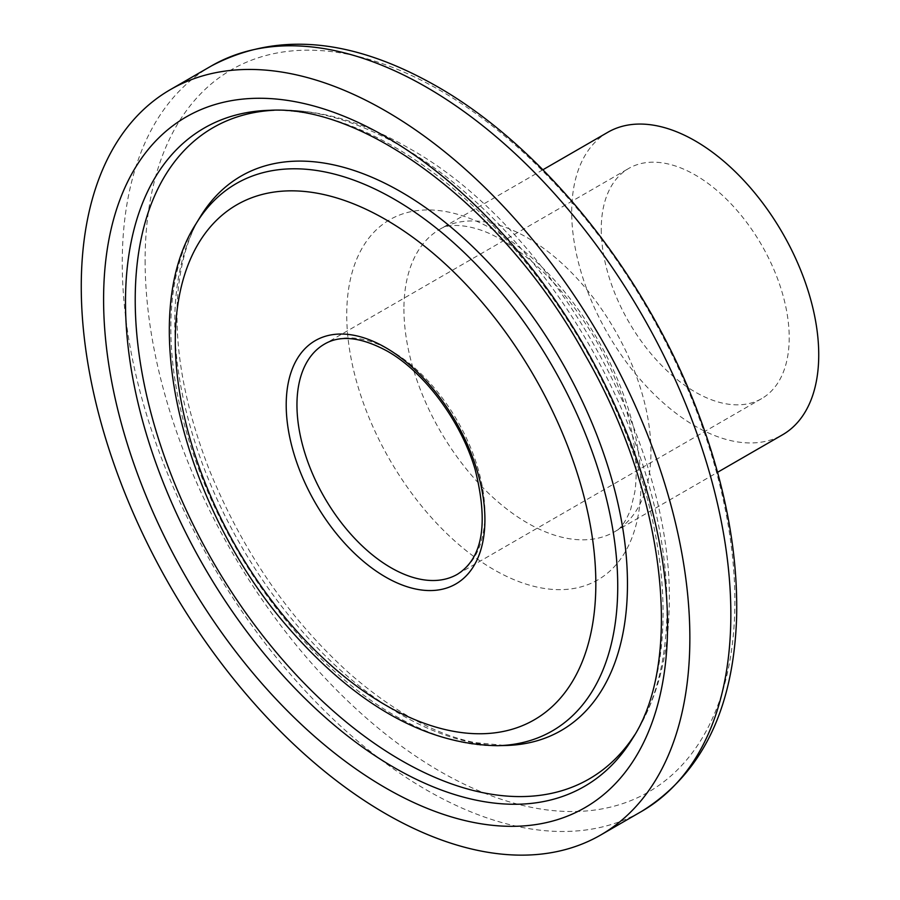 <?xml version="1.0" encoding="UTF-8"?>
<svg xmlns="http://www.w3.org/2000/svg" width="900" height="900" viewBox="0 0 900 900"><rect width="100%" height="100%" fill="white"/><g stroke="black" fill="none" stroke-linecap="round" stroke-linejoin="round"><path stroke-width="0.67" stroke-dasharray="4.5 3.38" d="M607.894 132.244A174.667 100.845 -120 0 0 571.714 212.209A174.667 100.845 -120 0 0 647.966 387.979A174.667 100.845 -120 0 0 782.561 434.779M601.256 229.252A132.896 76.725 -120 0 0 659.261 363.004A132.896 76.725 -120 0 0 761.681 398.61A132.896 76.725 -120 0 0 761.681 245.149A132.896 76.725 -120 0 0 628.774 168.412A132.896 76.725 -120 0 0 601.256 229.252M634.691 734.884A376.031 217.102 -120 0 0 636.896 731.374C657.158 697.444 667.89 656.921 669.094 609.806C676.024 442.744 549.169 224.921 407.914 147.656C363.724 122.051 320.49 109.53 278.201 110.093L270.034 110.295A380.137 219.476 60 0 1 584.347 347.524A380.137 219.476 60 0 1 632.633 738.349L636.896 731.374A376.031 217.102 -120 0 0 401.119 146.284A376.031 217.102 -120 0 0 278.201 110.093A376.031 217.102 -120 0 0 274.072 110.25M196.144 223.583A316.012 182.453 -120 0 0 170.831 328.252A316.012 182.453 -120 0 0 497.576 745.695M174.757 322.639A320.108 184.815 -120 0 0 505.744 745.492L474.705 742.567C435.127 734.546 393.502 711.607 349.841 673.762C289.35 619.301 242.516 551.34 209.329 469.879C183.645 403.616 173.273 343.609 178.2 289.834C181.339 259.864 188.73 235.451 200.396 216.619A320.108 184.815 -120 0 0 174.757 322.639M403.931 309.071A174.667 100.845 -120 0 0 480.184 484.853A174.667 100.845 -120 0 0 614.779 531.653A174.667 100.845 -120 0 0 641.554 391.68A174.667 100.845 -120 0 0 527.445 237.769A174.667 100.845 -120 0 0 440.111 229.118A174.667 100.845 -120 0 0 403.931 309.071M493.808 229.984A207.979 120.082 -120 0 0 346.736 314.899A207.979 120.082 -120 0 0 493.808 569.621A207.979 120.082 -120 0 0 640.867 484.706A207.979 120.082 -120 0 0 493.808 229.984M145.125 260.618A417.015 240.761 -120 0 0 440.01 771.356A417.015 240.761 -120 0 0 734.884 601.11A417.015 240.761 -120 0 0 440.01 90.371A417.015 240.761 -120 0 0 145.125 260.618M211.376 65.947A430.346 248.456 -120 0 0 122.254 262.946A430.346 248.456 -120 0 0 310.095 696.026A430.346 248.456 -120 0 0 641.722 811.327M761.681 398.61L457.38 574.29A132.896 76.725 -120 0 0 477.754 467.798A132.896 76.725 -120 0 0 390.926 350.685A132.896 76.725 -120 0 0 324.484 344.104L628.774 168.412M542.891 169.774L440.111 229.118C450.596 221.929 478.192 225.259 502.132 240.278C536.209 260.224 566.989 292.669 594.45 337.59C614.587 372.127 627.536 406.361 633.308 440.291C636.514 460.316 636.986 477.63 634.759 492.244L630.653 509.479C625.59 522.011 620.291 529.403 614.779 531.653L717.548 472.309"/><path stroke-width="1.35" d="M81.259 286.616A430.346 248.456 -120 0 0 269.111 719.696A430.346 248.456 -120 0 0 600.727 834.986A430.346 248.456 -120 0 0 600.739 338.074A430.346 248.456 -120 0 0 170.393 89.606A430.346 248.456 -120 0 0 81.259 286.616M717.548 472.309L782.561 434.779A174.667 100.845 -120 0 0 782.561 233.089A174.667 100.845 -120 0 0 607.894 132.244L542.891 169.774M385.56 787.894A398.779 230.231 -120 0 0 629.764 440.483A398.779 230.231 -120 0 0 141.368 158.513A398.779 230.231 -120 0 0 385.56 787.894M394.29 767.644A380.137 219.476 60 0 1 125.494 302.074A380.137 219.476 60 0 1 270.034 110.295C365.265 104.58 504.776 208.597 584.764 354.353C666.169 494.46 683.719 660.668 632.633 738.349A380.137 219.476 60 0 1 394.29 767.644M274.072 110.25A376.031 217.102 -120 0 0 135.214 299.801A376.031 217.102 -120 0 0 335.565 713.025A376.031 217.102 -120 0 0 634.691 734.884M385.56 219.499A297.371 171.686 60 0 1 567.664 688.837A297.371 171.686 60 0 1 203.456 478.564A297.371 171.686 60 0 1 385.56 219.499M394.29 199.237A316.012 182.453 -120 0 0 196.144 223.583C134.764 318.409 183.69 510.93 292.118 631.98C358.526 706.556 427.016 744.457 497.576 745.695A316.012 182.453 -120 0 0 611.314 521.168A316.012 182.453 -120 0 0 394.29 199.237M497.576 745.695L505.744 745.492A320.108 184.815 -120 0 0 620.966 518.051A320.108 184.815 -120 0 0 401.119 191.947A320.108 184.815 -120 0 0 200.396 216.619L196.144 223.583M385.56 347.58A140.49 81.112 -120 0 0 299.52 469.98A140.49 81.112 -120 0 0 471.6 569.329A140.49 81.112 -120 0 0 385.56 347.58M641.722 811.327A430.346 248.456 -120 0 0 707.681 466.481A430.346 248.456 -120 0 0 426.544 87.255A430.346 248.456 -120 0 0 211.376 65.947C276.986 31.32 352.08 38.081 436.669 86.254C543.24 146.801 645.401 274.41 696.994 410.006C724.984 483.053 738.18 552.319 736.605 617.805C733.421 709.312 701.798 773.82 641.722 811.327L600.727 834.986M296.955 404.944A132.896 76.725 -120 0 0 354.971 538.684A132.896 76.725 -120 0 0 457.38 574.29C482.794 558.281 488.689 523.26 475.065 469.238C460.856 420.863 424.012 371.711 387.135 351.056C361.226 337.072 340.346 334.755 324.484 344.104A132.896 76.725 -120 0 0 296.955 404.944M211.376 65.947L170.393 89.606"/></g></svg>
